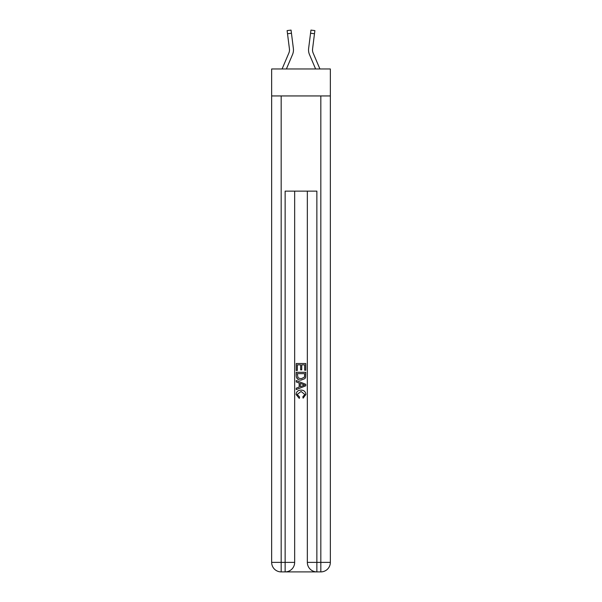 <?xml version="1.0" encoding="UTF-8"?>
<svg xmlns="http://www.w3.org/2000/svg" width="602" height="602" viewBox="0 0 602 602"><rect width="100%" height="100%" fill="white"/><g stroke="black" fill="none" stroke-linecap="round" stroke-linejoin="round"><path stroke-width="0.9" d="M330.347 95.944L330.347 68.967L271.652 68.967L271.652 95.944L330.347 95.944L330.347 562.381L320.828 562.381L320.828 95.944M292.512 54.594L286.394 68.967L292.512 54.594A11.897 11.897 0 0 0 293.37 48.438L291.451 33.245L287.515 33.742L287.116 30.597L291.052 30.1L291.451 33.245M282.082 68.967L288.862 53.036A7.931 7.931 4 0 0 289.494 49.943A7.931 7.931 0 0 1 288.862 53.036A7.931 7.931 0 0 0 289.494 49.943A7.931 7.931 0 0 1 288.862 53.036A7.931 7.931 0 0 0 289.494 49.943A7.931 7.931 0 0 1 288.862 53.036A7.931 7.931 0 0 0 289.494 49.943A7.931 7.931 0 0 1 288.862 53.036A7.931 7.931 0 0 0 289.494 49.943A7.931 7.931 0 0 1 288.862 53.036A7.931 7.931 0 0 0 289.434 48.935L287.515 33.742M293.452 50.508L293.467 49.981M293.309 47.964L293.37 48.438L293.309 47.964M319.918 68.967L313.138 53.036A7.931 7.931 -4 0 1 312.506 49.943A7.931 7.931 0 0 0 313.138 53.036A7.931 7.931 0 0 1 312.506 49.943A7.931 7.931 0 0 0 313.138 53.036A7.931 7.931 0 0 1 312.506 49.943A7.931 7.931 0 0 0 313.138 53.036A7.931 7.931 0 0 1 312.506 49.943A7.931 7.931 0 0 0 313.138 53.036A7.931 7.931 0 0 1 312.506 49.943A7.931 7.931 0 0 0 313.138 53.036A7.931 7.931 0 0 1 312.506 49.943A7.931 7.931 0 0 0 313.138 53.036A7.931 7.931 0 0 1 312.506 49.943A7.931 7.931 0 0 0 313.138 53.036A7.931 7.931 0 0 1 312.506 49.943A7.931 7.931 0 0 0 313.138 53.036A7.931 7.931 0 0 1 312.506 49.943A7.931 7.931 0 0 0 313.138 53.036A7.931 7.931 0 0 1 312.506 49.943A7.931 7.931 0 0 0 313.138 53.036A7.931 7.931 0 0 1 312.506 49.943A7.931 7.931 0 0 0 313.138 53.036A7.931 7.931 0 0 1 312.506 49.943A7.931 7.931 0 0 0 313.138 53.036A7.931 7.931 0 0 1 312.506 49.943A7.931 7.931 0 0 0 313.138 53.036A7.931 7.931 0 0 1 312.506 49.943A7.931 7.931 0 0 0 313.138 53.036A7.931 7.931 0 0 1 312.506 49.943A7.931 7.931 0 0 0 313.138 53.036A7.931 7.931 0 0 1 312.506 49.943A7.931 7.931 0 0 0 313.138 53.036A7.931 7.931 0 0 1 312.506 49.943A7.931 7.931 0 0 0 313.138 53.036A7.931 7.931 0 0 1 312.506 49.943A7.931 7.931 0 0 0 313.138 53.036A7.931 7.931 0 0 1 312.506 49.943A7.931 7.931 0 0 0 313.138 53.036A7.931 7.931 0 0 1 312.506 49.943A7.931 7.931 0 0 0 313.138 53.036A7.931 7.931 0 0 1 312.506 49.943A7.931 7.931 0 0 0 313.138 53.036A7.931 7.931 0 0 1 312.506 49.943M309.488 54.594L315.606 68.967L309.488 54.594A11.897 11.897 0 0 1 308.63 48.438L310.948 30.1L314.884 30.597L314.485 33.742L310.549 33.245M308.533 49.928L308.548 50.515M313.138 53.036A7.931 7.931 0 0 1 312.566 48.935L314.485 33.742M285.852 571.9L316.148 571.9M307.344 191.135L307.344 562.381A9.519 9.519 0 0 0 316.863 571.9L316.863 562.381L307.344 562.381A9.519 9.519 0 0 0 316.863 571.9L320.828 571.9L320.828 562.381L316.863 562.381L316.863 191.135L285.137 191.135L285.137 562.381L271.652 562.381L271.652 95.944M294.656 191.135L294.656 562.381A9.519 9.519 0 0 1 285.137 571.9L281.172 571.9A9.519 9.519 0 0 1 271.652 562.381A9.519 9.519 0 0 0 281.172 571.9L281.172 95.944M320.828 571.9A9.519 9.519 0 0 0 330.347 562.381A9.519 9.519 0 0 1 320.828 571.9M296.237 370.471L296.237 363.518L305.763 363.518L305.763 370.23L304.665 370.23L304.665 364.857L301.73 364.857L301.73 369.861L300.631 369.861L300.631 364.857L297.335 364.857L297.335 370.471L296.237 370.471M296.237 375.708L296.237 372.299L305.763 372.299L305.62 377.236L304.943 378.62L301.053 380.11C298.005 380.125 296.402 378.658 296.237 375.708M297.335 373.646L298.013 377.853L301.075 378.771L304.462 377.145L304.665 373.646L297.335 373.646M296.237 381.946L296.237 380.517L305.763 384.302L305.763 385.814L296.237 389.592L296.237 388.17L299.171 387.086L299.171 383.03L296.237 381.946M302.904 384.407L300.27 383.429L300.27 386.68L304.665 385.054L302.904 384.407M297.215 394.408L299.6 397.079L299.284 398.419L296.116 394.536C296.372 391.609 298.028 390.141 301.068 390.119C303.995 390.186 305.598 391.646 305.884 394.506L303.115 398.178L302.829 396.831L304.785 394.438L301.075 391.466L297.215 394.408M293.467 49.928L293.452 50.515L293.467 49.928M289.487 50.32L289.434 48.935L289.487 50.32M312.513 50.32L312.566 48.935M294.656 562.381L285.137 562.381L285.137 571.9A9.519 9.519 0 0 0 294.656 562.381M287.116 30.597L291.052 30.1M310.948 30.1L314.884 30.597"/></g></svg>
